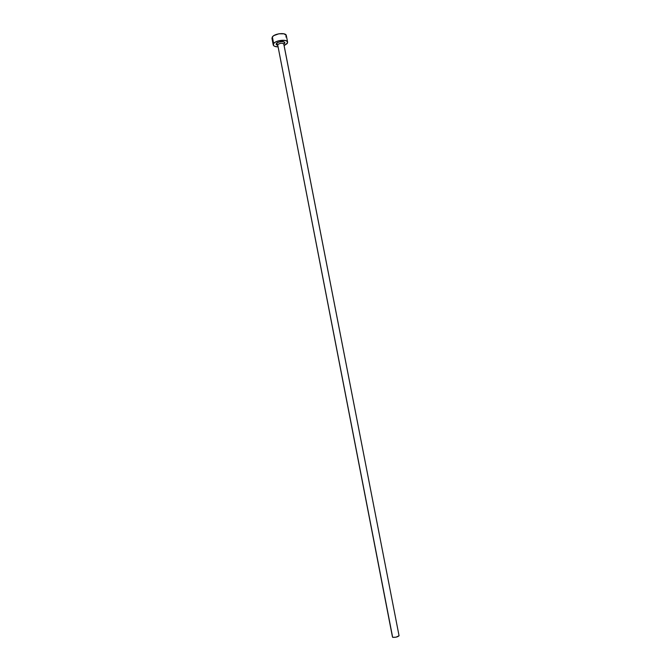 <?xml version="1.0" encoding="UTF-8"?>
<svg xmlns="http://www.w3.org/2000/svg" width="671" height="671" viewBox="0 0 671 671"><rect width="100%" height="100%" fill="white"/><g stroke="black" fill="none" stroke-linecap="round" stroke-linejoin="round"><path stroke-width="1.01" d="M283.758 43.9L284.47 43.565L283.758 43.9M277.475 45.385L276.1 44.303L276.368 43.54L277.668 44.655L277.542 45.443M283.808 44.06L284.294 43.347L283.808 44.043C282.206 42.801 280.159 43.003 277.668 44.655L392.661 637.349C395.697 637.458 397.836 636.93 399.06 635.756L395.991 637.182L392.661 637.349L277.668 44.655L392.426 636.771M271.956 38.314L272.376 36.888L273.843 35.597L278.893 33.785L284.085 33.835L286.316 35.529C286.089 32.3 274.582 33.424 272.376 36.888L273.659 43.531C275.882 40.109 287.389 38.968 287.607 42.13L287.154 43.581L284.11 45.62L287.532 42.927L287.012 41.216L285.385 40.486L278.784 40.763L275.135 42.256L273.659 43.531L272.376 36.888L271.956 38.306L273.231 44.915L273.659 43.531L273.416 45.376L274.59 46.291L277.786 46.844C275.118 46.769 273.6 46.123 273.24 44.923M276.368 43.54L278.633 42.13L281.963 41.56L284.378 42.156L284.47 43.565C286.66 41.015 278.13 40.973 276.368 43.54L277.668 44.655C279.908 43.087 281.929 42.827 283.741 43.867L399.052 635.714M285.863 36.98L286.341 35.689M272.132 38.759L272.602 39.27M277.484 45.292L276.762 44.806L277.484 45.267M283.808 44.043L399.06 635.756M286.316 35.513L287.607 42.13"/></g></svg>
